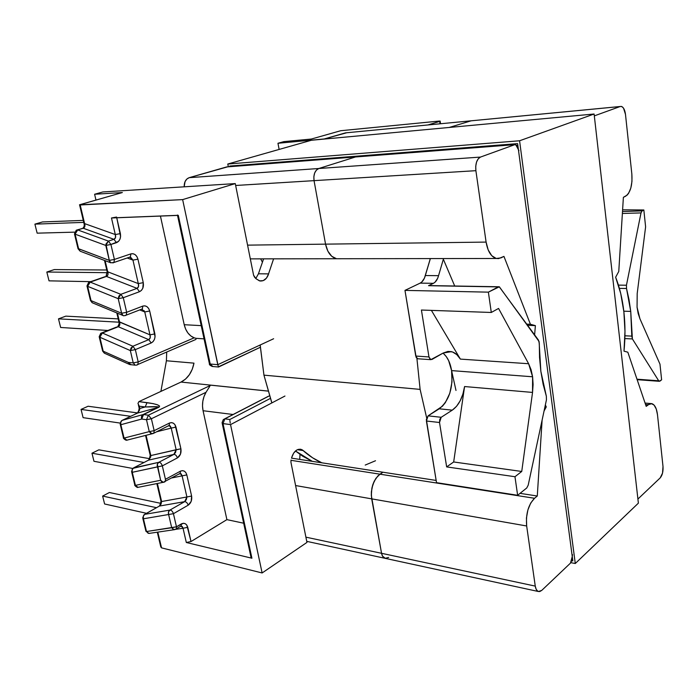 <?xml version="1.0" encoding="UTF-8"?>
<svg xmlns="http://www.w3.org/2000/svg" width="698" height="698" viewBox="0 0 698 698"><rect width="100%" height="100%" fill="white"/><g stroke="black" fill="none" stroke-linecap="round" stroke-linejoin="round"><path stroke-width="1.05" d="M65.813 316.142L118.206 318.89L65.813 316.142L58.492 318.846L118.974 322.197L58.492 318.846L60.639 327.475L107.92 330.477L60.639 327.475L58.492 318.846L65.813 316.142M54.304 269.576L106.733 270.004L54.304 269.576L46.827 272.028L107.265 272.682L46.827 272.028L49.026 280.849L90.775 281.652L49.026 280.849L46.827 272.028L54.304 269.576M42.534 221.938L83.271 220.394L42.534 221.938L34.9 224.137L83.743 222.383L34.9 224.137L37.151 233.158L74.634 232.146L37.151 233.158L34.9 224.137L42.534 221.938M88.079 406.245L137.75 412.954L88.079 406.245L81.047 409.412L83.106 417.657L120.178 423.084L83.106 417.657L81.047 409.412L130.709 416.305L81.047 409.412L88.079 406.245M98.854 449.844L149.773 458.691L98.854 449.844L91.962 453.211L93.968 461.291L132.768 468.471L93.968 461.291L91.962 453.211L144.015 462.477L91.962 453.211L98.854 449.844M109.403 492.509L160.924 503.371L109.403 492.509L102.632 496.077L104.604 503.982L146.536 513.309L104.604 503.982L102.632 496.077L156.5 507.69L102.632 496.077L109.403 492.509M637.056 307.19L637.195 293.553L645.606 226.833L643.844 209.985L642.09 210.909L622.503 211.511L642.09 210.909L641.008 212.916L626.446 285.238L618.428 285.116L626.446 285.238L626.516 288.492L630.739 311.395L623.803 311.186L630.739 311.395L631.795 336.113L624.937 335.799L631.795 336.113L632.397 338.931L658.694 380.785L659.976 381.117L661.617 379.799L659.976 364.147L639.918 318.742L637.056 307.19L637.195 293.553L645.606 226.833L643.844 209.985L642.09 210.909L641.008 212.916L626.446 285.238L626.516 288.492L629.011 299.616L630.739 311.395L632.397 338.931L658.694 380.785L636.986 379.206L658.694 380.785L659.305 381.3L661.617 379.799L659.976 364.147L639.918 318.742L638.147 313.437L637.056 307.19M498.669 286.765L428.546 285.683L433.414 283.327C435.805 282.062 437.515 279.514 438.545 275.675L443.352 259.228L438.545 275.675L425.326 275.544L438.545 275.675L437.681 278.266L435.046 282.184L433.414 283.327L420.17 283.118L404.971 290.385L420.17 283.118C422.569 281.861 424.288 279.34 425.326 275.544L430.369 258.583L424.454 278.101L421.81 281.992L420.17 283.118L433.414 283.327L428.546 285.683L498.285 286.904L488.373 292.148L491.296 312.468L421.418 310.034L428.965 356.948L430.09 359.287L431.922 359.479L443.291 352.987L447.959 351.417L452.574 351.993L456.806 354.619L460.375 359.104L528.622 363.728L532.6 376.78L532.539 392.424L464.58 386.544C462.748 397.738 458.647 405.608 452.278 410.154L439.243 408.801C449.154 400.704 453.272 387.975 451.589 370.612L532.6 376.78L451.589 370.603C450.262 362.62 447.401 356.8 443.012 353.144M619.396 288.37L626.516 288.492L619.396 288.37M417.587 358.737L415.746 356.05L428.965 356.948L421.418 310.034L491.296 312.468L498.555 308.437L528.622 363.728L531.082 369.713L532.6 376.78L533.098 384.511L532.539 392.424L521.738 471.464L514.967 476.717L517.637 495.283L526.746 487.981L528.194 485.189L546.455 399.788L546.342 396.22L540.845 371.284L539.092 341.54L499.349 286.799L488.373 292.148L404.971 290.385L416.165 357.42L417.779 358.772L430.788 359.662L428.965 356.948L415.746 356.05L404.971 290.385L488.373 292.148L491.296 312.468L498.555 308.437L528.622 363.728L460.375 359.104L431.399 310.383L460.375 359.104C457.923 355.029 454.939 352.551 451.432 351.644L447.924 351.426M112.57 217.881L177.545 215.342M116.583 217.043L111.479 217.985L115.301 234.554C116.016 236.936 115.571 238.533 113.975 239.327L108.434 241.098L105.93 244.056L109.577 261.61L110.799 262.814L113.948 262.483L130.395 256.899L129.68 257.143L132.952 260.118L127.193 257.99L132.952 260.118L138.3 283.606L107.736 271.801L105.128 260.668L107.736 271.801L138.3 283.606C138.989 285.936 138.579 287.524 137.044 288.361L120.824 294.329L90.19 282.105L106.454 276.434L137.044 288.361L120.824 294.329L118.904 296.031L118.224 298.674L121.627 313.245L91.054 300.629L87.625 286.337L118.224 298.674L121.914 314.423L122.996 315.487L121.627 313.245L126.67 312.294L123.284 297.714L139.487 291.703L141.424 290.394L142.82 288.222L143.264 282.664L137.942 259.185L136.913 256.594L135.203 254.683L133.082 253.723L130.866 253.889L114.393 259.438L110.921 244.483L118.477 241.447L119.925 239.283L120.597 236.535L116.749 217.776L120.388 233.612L115.301 234.554L111.479 217.985L178.304 215.377L210.22 364.033L217.785 364.679L182.64 199.611L80.191 204.976L84.606 223.604L115.301 234.554L120.388 233.612C121.033 238.105 119.724 241.133 116.453 242.695L113.975 239.327L108.434 241.098L77.705 229.93L83.254 228.246L113.975 239.327L116.453 242.695L110.921 244.483L108.434 241.098L110.921 244.483L105.799 245.443L75.096 234.162L78.612 248.811L109.289 260.389L105.799 245.443L110.921 244.483L114.393 259.438L113.948 262.483L112.884 262.937L113.948 262.483L114.393 259.438L109.289 260.389L114.393 259.438L130.866 253.889L130.413 256.881L129.113 257.335L130.395 256.899L130.866 253.889C134.26 253.243 136.625 255.014 137.942 259.185L132.952 260.118L138.3 283.606L143.264 282.664L138.3 283.606L138.527 286.555L137.044 288.361L139.487 291.703L137.044 288.361L106.454 276.434L107.954 274.68L107.736 271.801L107.064 271.435L107.736 271.801C108.426 274.078 107.998 275.623 106.454 276.434L89.789 282.001M196.365 338.425L194.166 337.823C189.175 335.747 185.86 331.376 184.22 324.71L201.216 325.634L184.22 324.71L160.435 216.075L184.22 324.71L185.677 329.177L187.928 332.998L190.816 335.939L194.166 337.823L138.195 361.93L135.333 349.619L151.169 342.98L148.753 339.647L118.285 326.734C119.786 325.87 120.204 324.317 119.524 322.066L117.447 313.193L119.524 322.066L149.974 334.848L118.834 321.586L119.524 322.066L119.742 324.936L118.285 326.734L148.753 339.647L132.89 346.243L102.37 333.007L118.285 326.734L101.847 332.867M194.166 337.823L138.195 361.93L135.333 349.619L151.169 342.98L153.071 341.61L154.441 339.411L155.069 336.706L149.686 311.003L144.756 311.945L139.731 309.912L144.756 311.945L149.974 334.848C150.655 337.151 150.253 338.748 148.753 339.647L132.89 346.243L131.023 347.979L130.343 350.579L133.222 362.881L128.432 362.445L103.191 351.181L99.849 337.239L130.343 350.579L133.222 362.881L128.432 362.445L131.041 364.81L128.432 362.445L128.702 363.571L130.116 364.635M218.378 366.843L260.319 347.281L218.526 367.035L217.785 364.679L273.625 338.748L217.785 364.679L210.22 364.033L178.304 215.377L177.449 215.054M254.526 277.15L256.061 278.764L253.583 275.221L235.278 183.591L102.833 191.959L94.605 194.253L122.351 192.543L79.493 204.819L182.64 199.611L235.278 183.591L253.583 275.221L254.526 277.15M166.403 360.761L166.709 352.071L166.403 360.761L160.906 391.404L166.403 360.761L193.974 363.143L166.403 360.761M251.106 556.681L251.14 557.868L251.917 558.226L186.322 542.503L191.016 541.543L186.82 525.123L185.284 523.701L183.365 523.273L176.472 526.789L173.436 513.693L188.155 505.204L191.2 501.347L191.61 496.042L186.82 474.919L185.886 472.668L184.342 471.167L182.422 470.644L180.398 471.185L165.443 479.299L162.329 465.889L177.379 457.914L180.485 454.145L180.904 448.779L175.041 424.82L173.462 423.232L171.499 422.613L169.431 423.075L154.153 430.657L151.387 418.756L148.369 415.197L146.484 419.716L149.267 431.617L124.061 438.074L120.85 424.716L120.152 424.018L120.85 424.716L120.71 422.133L122.185 420.344C120.675 421.287 120.231 422.744 120.85 424.716L141.703 419.044C141.075 417.02 141.511 415.537 143.029 414.577L141.554 416.409L141.703 419.044L143.587 414.542L143.029 414.577L122.185 420.344L137.497 413.085L139.792 408.505L139.068 407.841L139.792 408.505L145.201 406.969L158.184 406.838L158.42 407.239L143.029 414.577L143.587 414.542L141.703 419.044L146.484 419.716L149.267 431.617L124.061 438.074L120.85 424.716L141.703 419.044L146.484 419.716L148.369 415.197L143.587 414.542L158.97 407.204L137.497 413.085L139.696 409.892L139.26 406.201L137.968 403.453L138.919 401.62L137.968 403.453L139.26 406.201L145.201 406.969L147.016 402.633L145.201 406.969L139.792 408.505L139.26 406.201L145.201 406.969C154.467 406.472 158.874 406.568 158.42 407.239L143.029 414.577L122.185 420.344L137.497 413.085L158.97 407.204C160.88 405.582 156.893 404.055 147.016 402.633L138.919 401.62L181.026 382.059L267.892 391.055L181.026 382.059C187.823 378.534 192.142 372.235 193.974 363.143L192.247 369.277L189.376 374.704L185.555 379.066L181.026 382.059L138.919 401.62L153.098 403.619L157.539 404.84L159.615 406.096L158.97 407.204L143.587 414.542L148.369 415.197L210.892 385.183L267.901 391.098L210.892 385.183L148.369 415.197L151.387 418.756L206.006 392.302L204.025 396.534L202.83 401.21L202.499 406.035L203.057 410.721L226.902 519.635L243.672 523.212L226.902 519.635L191.016 541.543L226.902 519.635L203.057 410.721L233.088 414.499L203.057 410.721C201.792 404.177 202.769 398.035 206.006 392.302L209.819 386.282M81.779 228.543L83.254 228.246C84.859 227.487 85.304 225.943 84.606 223.604L115.301 234.554L115.528 237.556L113.975 239.327L83.254 228.246L84.816 226.536L84.955 225.122L83.969 223.351L84.606 223.604L80.191 204.976L79.563 204.767L122.351 192.543L94.605 194.253L95.949 200.021L94.605 194.253L102.833 191.959L235.278 183.591L182.64 199.611L218.334 366.747M440.037 123.79L439.679 121.382L427.926 124.959L439.679 121.382L440.168 121.086L438.937 121.103L340.746 130.718L438.937 121.103L440.15 121.19L439.679 121.382L440.037 123.79M268.617 273.886L266.462 278.136L263.207 280.631L259.49 280.866L256.061 278.764L259.874 280.954C263.923 281.355 266.837 279.008 268.617 273.886M258.443 273.782L268.46 273.886L258.443 273.782L255.834 278.519L258.443 273.782L263.591 258.862L258.443 273.782M143.989 310.575L144.756 311.945L149.686 311.003C148.395 306.954 146.091 305.314 142.767 306.099L142.383 308.874L141.136 309.371L142.375 308.891L141.764 309.127L144.756 311.945L149.974 334.848L154.877 333.906L149.974 334.848L150.21 337.788L148.753 339.647L151.169 342.98C154.241 341.209 155.471 338.181 154.877 333.906L149.686 311.003L148.674 308.499L147.008 306.684L144.94 305.837L142.767 306.099L126.67 312.294L126.294 315.112L125.256 315.601L126.294 315.112L126.67 312.294L121.627 313.245L91.054 300.629L92.023 302.609L90.408 300.192L91.054 300.629L87.625 286.337L118.224 298.674L123.284 297.714L118.224 298.674L120.824 294.329L123.284 297.714L120.824 294.329L90.19 282.105L87.625 286.337L86.98 285.936L87.625 286.337L88.28 283.746L90.19 282.105L88.646 282.393L104.901 276.74M443.588 353.624L446.354 356.704L448.657 360.665L451.589 370.612L451.99 382.007L449.817 393.218L445.359 402.615L442.462 406.184L428.092 415.851L426.347 419.481L436.52 482.658L517.637 495.283L526.746 487.981L528.194 485.189L546.455 399.788L546.342 396.22L543.131 384.275L540.845 371.284L539.554 357.542L539.292 343.364L538.49 340.144L499.253 286.773L429.654 285.587M430.788 359.662L443.291 352.987L451.432 351.644M340.746 130.718L311.352 139.042L283.911 141.615L277.961 143.264L324.177 138.972L277.961 143.264L279.121 149.433L277.961 143.264L283.911 141.615L311.352 139.042L340.746 130.718M622.607 209.801L643.844 209.985L622.607 209.801M622.38 213.466L641.008 212.916L622.38 213.466M138.195 361.93L137.881 364.548L136.887 365.063L137.881 364.548L138.195 361.93L133.222 362.881L135.29 365.202L133.222 362.881L138.195 361.93M195.981 339.403L136.145 365.22M135.333 349.619L130.343 350.579L135.333 349.619L132.89 346.243L135.333 349.619M104.464 353.232L129.671 364.522L128.432 362.445L103.191 351.181L104.464 353.232L102.527 350.632L103.191 351.181L99.849 337.239L130.343 350.579L132.89 346.243L102.37 333.007L99.849 337.239L99.177 336.724L99.849 337.239L100.495 334.691L102.37 333.007L100.748 333.295L116.653 327.039M122.996 315.487C123.328 315.941 124.427 315.81 126.294 315.112L142.383 308.891L142.767 306.099L126.67 312.294L123.284 297.714L139.487 291.703C142.619 290.036 143.884 287.026 143.264 282.664L137.942 259.185L132.952 260.118L131.119 257.702M92.468 302.853L122.953 315.47M80.183 251.219L78.612 248.811L80.157 251.21L110.799 262.814L109.289 260.389L77.984 248.497L78.612 248.811L75.096 234.162L74.468 233.882L75.096 234.162L75.759 231.527L77.705 229.93L75.096 234.162L105.799 245.443L108.434 241.098L77.705 229.93L76.257 230.209L83.254 228.246L77.417 229.851M209.304 363.292L210.22 364.033L209.304 363.292L177.528 215.403M212.794 366.511L210.22 364.033L212.794 366.511M222.208 423.346L250.931 556.987L251.917 558.226L223.011 423.59L230.541 424.602L284.959 396.036L230.541 424.602L262.125 572.962L306.954 542.416L290.935 462.25L306.954 542.416L262.125 572.962L161.552 547.869L157.818 532.12L161.552 547.869L262.125 572.962L230.541 424.602L223.011 423.59L251.917 558.226L186.322 542.503L191.016 541.543L187.753 527.313C186.567 523.701 184.429 522.566 181.358 523.91L176.472 526.789L173.436 513.693L188.155 505.204C187.404 502.909 186.235 501.731 184.647 501.653L159.38 506.067L184.647 501.653L169.902 510.09L144.704 514.339L159.38 506.067L161.046 504.165L161.604 501.522L157.382 483.487L161.604 501.522L186.907 496.985L161.604 501.522L160.854 500.667M168.776 425.789L169.396 425.693L171.211 428.083L156.71 431.765L171.211 428.083L176.14 449.721L173.846 454.407L158.778 462.32L133.58 467.896L148.569 460.122L173.846 454.407L158.778 462.32L157.329 464.205L160.627 480.268L135.412 485.354L132.28 472.31L157.495 466.849L160.627 480.268L161.317 481.367L163.253 482.318L180.189 473.357L180.398 471.185L180.197 473.34L179.412 473.89L180.424 473.366L179.848 473.706L180.442 473.628L182.099 475.853L172.101 477.877L182.099 475.853L186.907 496.985L191.61 496.042L186.82 474.919C185.633 471.229 183.495 469.981 180.398 471.185L165.443 479.299L162.329 465.889L177.379 457.914C180.293 455.899 181.471 452.854 180.904 448.779L176.001 427.141C174.779 423.346 172.589 421.993 169.431 423.075L154.153 430.657L151.387 418.756L206.006 392.302M127.42 440.098L125.736 439.906L123.354 437.341L126.844 440.168L152.085 433.772L153.909 433.013L154.153 430.657L153.909 433.013L153.194 433.519L152.085 433.772L149.267 431.617L154.153 430.657L149.267 431.617L150.96 433.502L153.194 433.519L169.178 425.414L169.431 423.075L169.186 425.405L168.462 425.92L169.178 425.414L170.321 426.033L171.211 428.083L176.001 427.141L171.211 428.083L176.14 449.721L150.829 455.558L146.083 435.316L150.829 455.558L180.904 448.779L176.14 449.721L175.556 452.487L173.846 454.407C175.434 454.415 176.611 455.585 177.379 457.914C176.611 455.585 175.434 454.415 173.846 454.407L148.569 460.122L150.724 456.911L150.829 455.558L150.087 454.791L150.829 455.558L148.569 460.122L133.58 467.896C132.097 468.882 131.669 470.356 132.28 472.31L162.329 465.889C161.552 463.524 160.366 462.338 158.778 462.32C160.366 462.338 161.552 463.524 162.329 465.889L157.495 466.849C156.858 464.842 157.286 463.332 158.778 462.32L132.908 468.358L133.58 467.896L132.14 469.737L132.28 472.31L131.564 471.508L132.28 472.31L135.412 485.354L138.012 487.344L139.068 487.134M439.513 422.499L446.659 466.91L453.674 461.971L464.58 386.544L462.887 394.108L460.148 400.861L456.527 406.341L452.278 410.154L441.188 417.291L439.749 419.419L439.513 422.499L446.659 466.91L514.967 476.717L517.637 495.283L436.52 482.658L426.408 421.016L439.513 422.499L441.188 417.291L428.092 415.851L439.243 408.801L452.278 410.154L441.188 417.291L428.092 415.851L426.408 421.016L439.513 422.499M269.384 395.836L224.861 418.852L229.843 419.498L270.274 398.471L229.843 419.498L224.861 418.852L269.384 395.836M186.322 542.503L183.042 528.264L175.477 529.381L183.042 528.264L186.322 542.503M299.992 449.198L300.934 449.329C296.746 448.84 293.666 451.571 291.694 457.522L293.684 453.054L296.702 450.079L298.404 449.355L301.772 449.617M161.552 547.869L160.793 546.909L161.552 547.869M290.935 462.25L291.022 460.026L290.935 462.25M303.037 450.542L297.4 449.713L303.037 450.542M295.472 450.987L312.25 461.334L302.627 456.169L295.472 450.987M455.995 390.452L451.589 370.612M453.674 461.971L521.738 471.464L514.967 476.717L446.659 466.91L453.674 461.971L464.58 386.544L532.539 392.424L521.738 471.464L453.674 461.971M300.934 449.329L303.255 450.576M624.867 338.574L632.397 338.931L624.867 338.574M180.372 526.493L181.192 525.934L181.358 523.91L181.201 525.926L180.372 526.493M179.203 473.89L181.227 473.907L182.099 475.853L186.82 474.919L182.099 475.853L186.907 496.985L184.647 501.653L169.902 510.09C171.49 510.177 172.668 511.372 173.436 513.693L143.439 518.788L146.501 531.527L171.708 527.749L168.654 514.653L171.708 527.749L173.348 529.512L175.495 529.372M168.462 425.92L167.834 426.085L168.462 425.92M127.943 439.915L126.844 440.168C125.605 440.822 122.455 437.376 123.459 437.864M146.484 419.716L151.387 418.756L146.484 419.716M122.185 420.344L121.627 420.711M187.753 527.313L183.042 528.264L187.753 527.313M160.627 480.268L135.412 485.354L134.697 484.525L136.093 486.427L138.012 487.344L163.253 482.318L160.627 480.268M174.64 529.686L176.315 528.822L176.472 526.789L176.315 528.822L181.192 525.934L183.042 528.264L182.178 526.405L180.512 526.344M163.794 482.274L165.252 481.489L165.443 479.299L165.252 481.489L164.484 482.03M145.891 531.239L148.927 533.429L174.168 529.712L171.708 527.749L176.472 526.789L146.501 531.527L148.927 533.429L149.826 533.298L148.116 533.246L145.769 530.611L146.501 531.527L143.439 518.788L142.706 517.89L143.439 518.788L173.436 513.693C172.668 511.372 171.49 510.177 169.902 510.09L168.488 512.018L168.654 514.653C168.035 512.672 168.445 511.145 169.902 510.09L144.704 514.339C143.256 515.377 142.837 516.86 143.439 518.788L143.291 516.223L144.704 514.339L143.98 514.819L159.38 506.067L161.604 501.522L160.854 500.658L156.849 483.592M188.155 505.204C191.008 503.092 192.159 500.038 191.61 496.042L186.907 496.985L186.322 499.707L184.647 501.653C186.235 501.731 187.404 502.909 188.155 505.204M158.751 506.425L159.38 506.067L158.751 506.425M223.334 419.542L224.861 418.852L223.334 419.542L222.069 422.7L223.011 423.59L222.069 422.7M223.011 423.59L224.861 418.852L223.011 423.59M229.886 420.397L230.035 421.688L229.886 420.397M230.261 423.163L230.035 421.688L230.261 423.163M260.188 344.986L263.949 375.149L420.117 389.388L426.661 417.91L420.117 389.388L263.949 375.149L271.88 402.903M302.313 449.887C308.525 455.471 315.042 459.781 321.857 462.818L312.634 457.818L302.304 449.887M420.117 389.388L416.907 358.397L420.117 389.388M424.951 276.801L430.308 258.583L424.951 276.818M273.599 258.845L267.91 275.762L273.599 258.845M260.232 345.772L263.949 375.149L271.592 402.144M365.22 465.069L375.515 460.741M346.662 132.76L323.706 139.111L345.466 132.873L470.016 120.92L346.653 132.76M258.147 163.838L255.102 164.728L258.147 163.838M227.574 166.857L189.202 177.667L186.794 179.089L185.04 181.672L184.176 186.82C184.15 182.038 185.825 178.985 189.202 177.667L318.812 168.506L316.438 170.059L314.693 172.921L313.856 176.638L314.048 180.651L325.547 244.143L327.859 251.14L331.725 256.271L336.532 258.74L339.891 258.731L336.532 258.74C331 257.248 327.345 252.379 325.547 244.143L314.048 180.651L235.654 185.476L314.048 180.651C313.35 174.413 314.938 170.364 318.812 168.506L355.474 156.971L318.812 168.506L189.202 177.667L226.658 166.927L355.474 156.971L227.574 166.857M382.923 472.223L377.827 475.966L374.198 481.227L371.903 488.059L371.31 495.379L381.553 553.305L382.565 556.184L385.479 558.409L382.565 556.184L381.553 553.305L371.694 498.861L295.594 485.546L371.694 498.861C370.533 487.989 373.29 479.762 379.965 474.186L382.923 472.223L299.695 459.406L300.027 454.424L299.695 459.406L291.528 458.141L382.923 472.223L379.965 474.186L290.961 460.314L534.546 498.276L537.285 496.016L542.11 420.117L537.285 496.016L520.036 493.355L537.285 496.016L534.546 498.276L379.965 474.186L382.923 472.223L436.154 480.433L382.923 472.223M449.233 127.455L471.159 120.806L449.233 127.455M383.097 154.834L386.055 153.883L383.097 154.834M339.891 258.731L336.523 258.74L331.725 256.271L327.859 251.14L325.547 244.143L486.096 242.093L475.888 170.678L314.048 180.651L325.547 244.143L247.572 245.138L325.547 244.143C327.345 252.379 331 257.248 336.523 258.74L496.226 258.478L500.911 257.902L503.947 256.402L530.41 324.273L526.859 324.125L530.41 324.273L535.392 325.634L527.714 325.303L535.392 325.634L534.616 334.813L535.392 325.634L530.41 324.273L503.947 256.402L498.59 258.609L496.234 258.478L491.758 255.704L488.19 249.954L486.096 242.093L475.888 170.678L475.748 166.159L476.568 161.988L478.235 158.795L480.477 157.076L514.836 144.643L355.474 156.971L318.812 168.506L480.477 157.076L514.836 144.643L517.017 145.489L518.527 150.157M260.668 258.862L262.361 262.073L260.668 258.862M305.899 537.155L381.553 553.305L305.899 537.155M388.638 557.44L385.078 558.321C383.289 557.737 382.111 556.062 381.553 553.305L535.261 586.111L526.667 525.978L371.694 498.861L381.553 553.305L371.31 495.379L371.38 491.732L372.854 484.508L375.882 478.348L379.965 474.186C373.29 479.762 370.533 487.989 371.694 498.861L526.667 525.978L526.44 518.047L527.88 509.976L530.733 503.022L534.546 498.276C528.325 504.68 525.699 513.911 526.667 525.978L535.261 586.111L381.553 553.305C382.111 556.062 383.289 557.737 385.078 558.321L385.453 558.4M544.964 406.777L546.272 406.899L545.347 404.945L546.272 406.899L544.964 406.777M623.881 311.866C625.303 324.745 625.338 337.849 623.995 351.155L627.825 352.193L646.191 406.358L649.733 403.784L651.251 403.549L654.078 405.084L656.26 409.019L657.49 414.76L663.004 466.482L662.533 473.113L660.186 477.903L637.911 499.053L660.186 477.903C662.358 475.312 663.301 471.508 663.004 466.482L657.49 414.76C656.696 408.4 654.82 404.7 651.862 403.653L648.215 404.692L645.554 404.465L648.215 404.692L646.191 406.358L627.825 352.193L623.995 351.155L624.98 331.349L623.881 311.866C622.433 298.997 619.684 287.454 615.636 277.228L620.74 293.553L623.881 311.866M544.065 410.974L546.272 406.899L544.065 410.974M570.493 563.094L541.744 590.403L539.676 591.581L537.713 591.18L536.16 589.26L535.261 586.111C535.75 589.147 536.814 590.962 538.455 591.529L541.744 590.403L570.493 563.094L571.976 560.25L572.255 556.524L570.493 563.094M572.159 555.495L572.255 556.524L572.491 554.613M594.312 115.885L620.234 106.497L621.944 106.628L623.541 108.181L625.487 114.411L631.847 174.064L631.969 181.314L630.826 188.059L628.593 193.294L627.153 195.091L623.384 197.325L618.768 271.47L615.636 277.228L618.768 271.47L623.384 197.325L625.574 196.243C630.451 192.674 632.545 185.284 631.847 174.064L625.487 114.411C624.867 109.83 623.489 107.169 621.351 106.419L470.016 120.92L620.234 106.497L594.312 115.885M443.064 258.565L454.703 285.997L443.064 258.565M496.226 258.478C491.078 256.803 487.701 251.341 486.096 242.093L325.547 244.143L314.048 180.651L313.856 176.638L314.693 172.921L316.438 170.059L318.812 168.506L355.474 156.971L515.709 144.582L518.919 150.611M314.048 180.651L475.888 170.678C475.294 163.655 476.821 159.118 480.477 157.076L318.812 168.506C314.938 170.364 313.35 174.413 314.048 180.651M471.15 120.806L470.016 120.92M519.574 140.778L575.283 563.513L638.382 503.153L594.103 114.01L519.574 140.778L594.103 114.01L311.413 140.254L227.784 164.03L311.413 140.254L594.103 114.01L638.382 503.153L575.283 563.513L570.885 562.658L575.283 563.513L519.574 140.778L227.784 164.03L519.574 140.778M228.342 166.805L227.784 164.03L228.342 166.805M517.619 143.631L572.84 560.922L571.837 560.73L572.84 560.922L517.619 143.631L229.712 166.054L517.619 143.631M229.843 166.682L229.712 166.054L229.843 166.682M204.052 338.862L195.78 338.321M440.534 123.747L440.15 121.19M135.29 365.202L129.671 364.522M102.597 351.042L104.316 353.171M99.273 337.125L102.527 350.632M100.748 333.295L99.177 336.724M117.709 326.594C119.035 324.544 119.445 322.991 118.93 321.953M142.357 309.293L141.86 309.083M116.81 312.931L118.834 321.586M90.47 300.533L92.45 302.845M83.978 223.351L79.607 204.968M87.058 286.259L90.408 300.192M84.03 223.578C84.51 225.358 84.153 226.885 82.957 228.167M88.646 282.393L86.98 285.936M74.468 233.882L76.257 230.209M106.017 276.321L107.143 271.731M77.984 248.497L74.529 234.127M130.334 257.292L129.811 257.1M104.491 260.424L107.073 271.426M78.036 248.758L80.157 251.21M218.483 367.008L212.262 366.467C210.046 365.429 209.095 364.548 209.391 363.815M637.143 379.677L659.305 381.3M139.077 407.833L138.387 404.892M139.19 408.321L138.291 412.535M120.152 424.018L121.452 420.868M123.354 437.341L120.283 424.541M169.431 425.701L168.349 425.981M150.087 454.782L145.559 435.456M150.218 455.332L149.119 459.755M131.564 471.508L132.908 468.358M157.303 532.19L160.793 546.909M134.697 484.525L131.704 472.092M138.012 487.344C137.349 488.146 133.842 484.813 134.801 485.101M142.863 518.535L145.769 530.611M142.706 517.89L143.98 514.819M160.994 501.269L159.685 505.875M224.704 418.835L268.102 396.403M385.052 558.313L306.736 541.351M336.523 258.74L250.312 258.879M385.078 558.321L538.437 591.52M645.074 403.06L650.763 403.557"/></g></svg>
